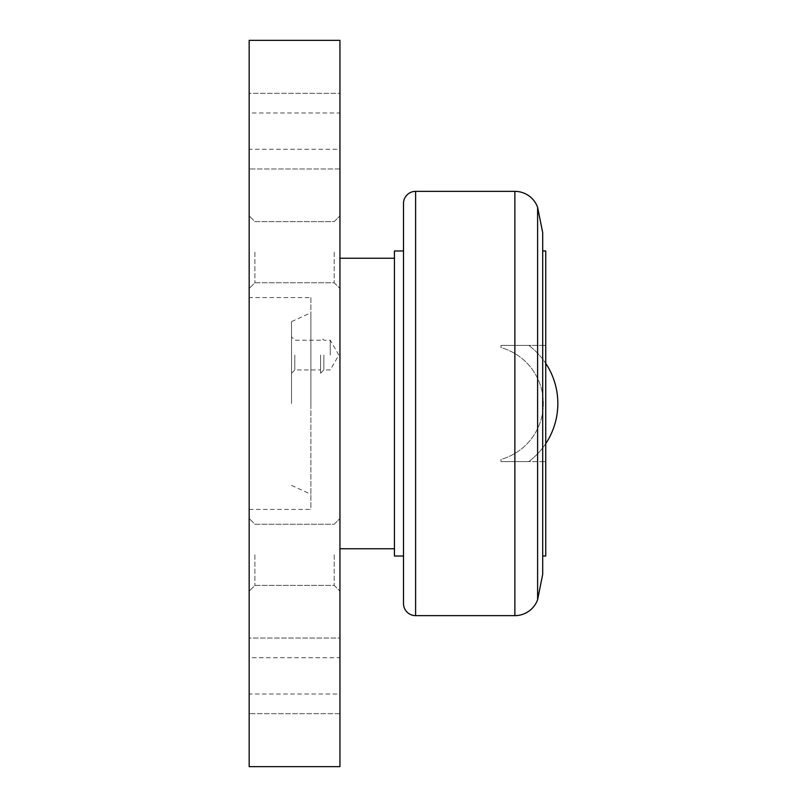 <?xml version="1.0" encoding="UTF-8"?>
<svg xmlns="http://www.w3.org/2000/svg" width="807" height="807" viewBox="0 0 807 807"><rect width="100%" height="100%" fill="white"/><g stroke="black" fill="none" stroke-linecap="round" stroke-linejoin="round"><path stroke-width="0.61" stroke-dasharray="4.04 3.03" d="M339.949 548.76L339.949 258.24L339.949 548.76M394.421 548.76L394.421 258.24L394.421 548.76M310.897 403.5L310.897 312.713L310.897 403.5M291.529 403.5L291.529 321.63L291.529 403.5M537.613 599.712L537.613 207.288M542.707 574.271L542.707 232.729M542.707 556.023L542.707 250.977L542.707 556.023M403.5 250.977L403.5 556.023L403.5 250.977M249.161 638.034L249.161 713.691L339.949 713.691L339.949 638.034L249.161 638.034L249.161 713.691L339.949 713.691L339.949 638.034L249.161 638.034L249.161 713.691L249.161 638.034M249.161 93.309L249.161 168.966L339.949 168.966L339.949 93.309L249.161 93.309L249.161 168.966L339.949 168.966L339.949 93.309L249.161 93.309L249.161 168.966L249.161 93.309M249.161 657.705L249.161 694.02L339.949 694.02L339.949 657.705L249.161 657.705L249.161 694.02M249.161 112.98L249.161 149.295L339.949 149.295L339.949 112.98L249.161 112.98L249.161 149.295M254.891 554.812L254.891 585.398L254.891 554.812M334.219 554.812L334.219 585.398L334.219 554.812M249.161 554.812L249.161 591.128L249.161 554.812M339.949 554.812L339.949 518.498L339.949 554.812M254.891 252.188L254.891 282.773L254.891 252.188M334.219 252.188L334.219 282.773L334.219 252.188M249.161 252.188L249.161 288.502L249.161 252.188M339.949 252.188L339.949 215.873L339.949 252.188M249.161 297.581L249.161 509.419L310.897 509.419L310.897 297.581L249.161 297.581L249.161 509.419M330.265 355.08L330.265 340.201L330.265 355.08M323.859 355.08L323.859 369.959L323.859 355.08M320.581 355.08L320.581 373.238L320.581 355.08M294.807 355.08L294.807 369.959L294.807 355.08M291.529 355.08L291.529 373.238L291.529 355.08M310.897 297.581L310.897 509.419M339.949 766.65L339.949 40.35L249.161 40.35L249.161 766.65L339.949 766.65M339.949 638.034L339.949 713.691L339.949 638.034M339.949 93.309L339.949 168.966L339.949 93.309M339.949 657.705L339.949 694.02M339.949 112.98L339.949 149.295M500.945 461.604L528.787 461.604A72.63 72.63 0 0 0 545.734 443.648A72.63 72.63 0 0 1 528.787 461.604L500.945 461.604L500.945 459.435L500.945 461.604L545.734 461.604L500.945 461.604L500.945 459.435A58.104 58.104 0 0 0 500.945 347.565L500.945 345.396L500.945 347.565A58.104 58.104 0 0 1 500.945 459.435L500.945 461.604M528.787 345.396L500.945 345.396L528.787 345.396A72.63 72.63 0 0 1 545.734 363.352A72.63 72.63 0 0 0 528.787 345.396A72.63 72.63 0 0 1 545.734 363.352A72.63 72.63 0 0 0 528.787 345.396M500.945 347.565L500.945 345.396L545.734 345.396L500.945 345.396L500.945 347.565M545.734 461.604L545.734 345.396L545.734 461.604M394.421 250.977L394.421 556.023M545.734 556.023L545.734 250.977M403.5 203.465L403.5 603.535M514.866 191.36L514.866 615.64M415.605 191.36L415.605 615.64M291.529 321.62L310.897 312.713M254.891 585.398L334.219 585.398L339.949 591.128L334.219 585.398L254.891 585.398L249.161 591.128L254.891 585.398M334.219 524.227L339.949 518.498L334.219 524.227L254.891 524.227L249.161 518.498L254.891 524.227L334.219 524.227M254.891 282.773L334.219 282.773L339.949 288.502L334.219 282.773L254.891 282.773L249.161 288.502L254.891 282.773M334.219 221.602L339.949 215.873L334.219 221.602L254.891 221.602L249.161 215.873L254.891 221.602L334.219 221.602M320.581 373.238L323.859 369.959L330.265 369.959L338.859 355.08L330.265 340.201L323.859 340.201L320.581 336.923M291.529 373.238L294.807 369.959L320.581 369.959M320.581 340.201L294.807 340.201L291.529 336.923M291.529 485.37L310.897 494.288"/><path stroke-width="1.21" d="M339.949 258.24L394.421 258.24M394.421 548.76L339.949 548.76M415.605 615.64A12.105 12.105 0 0 1 403.5 603.535L403.5 203.465A12.105 12.105 0 0 1 415.605 191.36L415.605 615.64L514.866 615.64L514.866 191.36A24.21 24.21 0 0 1 537.613 207.288L537.613 599.712A24.21 24.21 0 0 1 514.866 615.64M537.613 207.288L542.707 232.729L542.707 574.271L537.613 599.712M542.707 250.977L545.734 250.977L545.734 556.023L542.707 556.023M403.5 556.023L394.421 556.023L394.421 250.977L403.5 250.977M339.949 40.35L339.949 766.65L249.161 766.65L249.161 40.35L339.949 40.35M557.839 403.5A72.63 72.63 0 0 0 545.734 363.352A72.63 72.63 0 0 1 557.839 403.5A72.63 72.63 0 0 0 545.734 363.352A72.63 72.63 0 0 1 545.734 443.648A72.63 72.63 0 0 0 557.839 403.5M514.866 191.36L415.605 191.36"/></g></svg>

